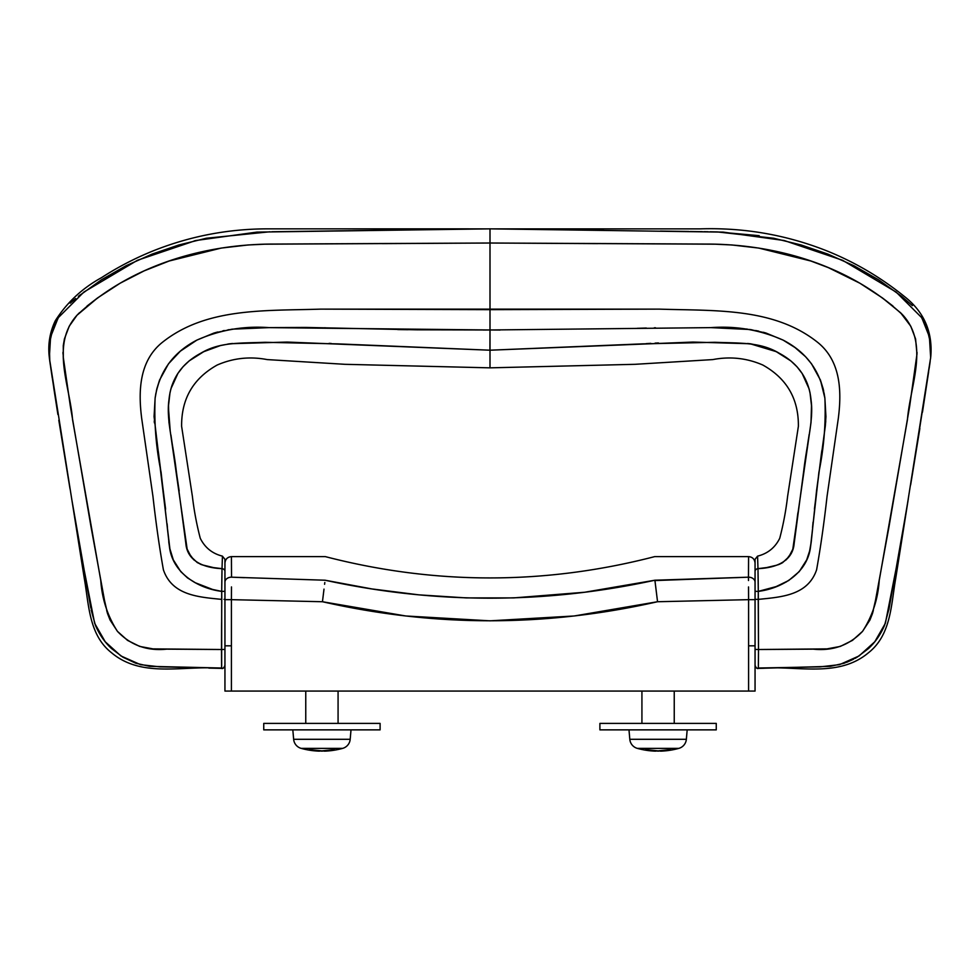 <?xml version="1.0" encoding="UTF-8"?>
<svg xmlns="http://www.w3.org/2000/svg" width="980" height="980" viewBox="0 0 980 980"><rect width="100%" height="100%" fill="white"/><g stroke="black" fill="none" stroke-linecap="round" stroke-linejoin="round"><path stroke-width="1.47" d="M224.947 585.415L224.947 559.298L222.423 556.187M271.913 231.746L467.521 229.112M349.554 230.668L348.586 230.68M291.195 231.476L289.884 231.501M196.074 240.455L194.285 240.884M80.336 294.772L79.062 295.789M78.4 296.315L101.43 279.802L126.028 265.739L152.035 254.126L178.826 244.988L206.29 238.25L269.892 231.77M70.192 303.163L75.632 298.545M49.784 361.142L49.319 344.788M68.759 481.254L60.135 428.395M72.888 505.999L73.451 509.331M224.947 665.212C224.065 667.821 222.987 668.899 221.713 668.446C185.085 664.832 142.578 678.785 111.671 652.864C88.8 635.016 88.91 604.513 84.305 578.519L71.883 499.996L90.846 608.176M208.814 668.103L219.9 668.348M49.355 357.823L71.883 500.008L82.222 560.193L94.631 623.28L105.228 641.765L120.944 655.963L140.495 664.648L159.997 666.865L221.615 668.017L149.658 666.351L135.791 663.227L122.855 657.164L111.499 648.539C104.701 642.231 99.335 634.464 95.415 625.265L91.152 609.879M57.538 412.225L51.352 371.775M50.825 368.223L50.041 362.918M49.466 343.429L52.675 329.574L58.825 316.748M221.615 622.753L221.505 649.507L166.686 649.152C147.086 651.186 130.683 645.257 117.453 631.365C107.604 616.114 102.043 599.148 100.769 580.454L72.557 419.697C69.899 385.397 50.482 344.556 77.016 315.217C129.911 265.715 203.509 243.8 274.915 244.057L490 243.016L264.833 244.192L248.038 244.976L221.211 248.075L169.173 260.999L144.133 270.872L120.136 283.208L97.669 297.859L77.016 315.217L69.2 326.254L64.423 338.921L63.271 345.622L63.308 357.455L70.352 406.271L91.042 526.946L104.529 600.483L107.592 613.713L110.066 620.022L117.453 631.365L127.559 640.393L139.699 646.42L152.99 648.883L221.505 649.507L221.762 599.393C198.964 597.065 172.186 595.607 163.403 569.821C159.458 547.759 155.967 523.296 152.954 496.431L141.708 418.521C138.266 391.792 138.989 361.498 161.896 342.718C205.898 307.328 264.649 310.954 320.779 309.129L490 309.656L490 243.016L715.167 244.192L731.962 244.976L758.789 248.075L810.827 260.999L828.431 267.663L859.864 283.208L882.331 297.859L900.596 312.779L910.8 326.254L915.577 338.921L916.974 354.074L909.648 406.271L888.958 526.946L875.471 600.483L872.408 613.713L869.934 620.022L862.547 631.365L852.441 640.393L840.301 646.42L827.01 648.883L758.495 649.507L758.238 599.393C781.036 597.065 807.814 595.607 816.597 569.821C820.542 547.759 824.033 523.296 827.047 496.431L838.292 418.521C841.734 391.792 841.012 361.498 818.104 342.718C774.102 307.328 715.351 310.954 659.221 309.129L320.779 309.129C264.649 310.954 205.898 307.328 161.896 342.718C138.989 361.498 138.266 391.792 141.708 418.521L152.954 496.431C155.967 523.296 159.458 547.759 163.403 569.821C172.186 595.607 198.964 597.065 221.762 599.393L221.701 591.381L212.636 589.47L195.4 582.794L187.523 577.918L180.737 571.573L173.313 559.874L169.883 548.776L154.068 416.574L155.122 398.076L156.812 388.901L159.569 380.081L168.487 363.813L180.357 351.159L196.821 340.134L213.91 333.065L232.113 329.17L268.961 327.626L305.809 327.443L416.329 329.807L490 329.978L490 228.855L512.479 229.112M490 347.361L490 350.203L642.096 343.882L714.824 342.302C741.787 343.27 760.664 342.179 779.235 353.241C798.467 363.568 809.076 379.199 811.06 400.134C813.829 419.428 806.871 443.536 803.772 470.584L794.155 543.471C792.832 560.144 777.924 567.8 757.981 568.657L758.055 572.847L757.981 568.657A3.234 2.781 180 0 0 755.053 571.426L755.053 559.298L757.564 556.138C767.695 553.602 775.082 547.649 779.725 538.302C783.314 524.582 785.936 510.617 787.602 496.407L798.382 426.325C798.651 398.872 786.805 378.439 762.832 365.038C746.87 358.08 730.186 356.267 712.803 359.587L635.04 364.315L490 367.843L490 350.203L287.152 342.069L230.018 343.735L219.545 345.744L203.668 351.722L189.214 360.861L183.064 366.704L177.919 373.38L170.936 388.754L169.969 392.858L168.523 405.5L168.964 422.392L187.143 549.082L191.026 556.677L197.25 562.557L202.101 564.835L213.518 567.616L222.019 568.657L222.436 556.138C212.305 553.602 204.918 547.649 200.275 538.302C196.686 524.582 194.065 510.617 192.399 496.407L181.619 426.325C181.349 398.872 193.195 378.439 217.168 365.038C233.13 358.08 249.814 356.267 267.197 359.587L344.96 364.315L490 367.843L490 350.203L692.933 342.069L750.08 343.747L760.554 345.769L776.43 351.771L790.872 360.934L797.022 366.79L802.155 373.478L809.1 388.876L810.056 392.98L811.489 405.634L811.011 422.527L792.795 549.266L788.851 556.848L782.579 562.667L776.748 565.191L766.421 567.628L757.981 568.657L757.577 556.187M202.26 564.884L200.961 564.431M184.901 534.676L184.767 533.622M183.824 526.138L183.566 524.092M175.592 466.211L175.408 464.912M174.268 457.133L174.121 456.055M168.389 413.609L168.376 409.763M168.572 404.691L168.683 403.111M171.243 387.713L172.198 384.809M177.735 373.649L176.89 374.997M188.883 361.13L190.573 359.819M219.104 345.854L219.716 345.695M253.318 342.682L254.971 342.62M329.121 343.355L331.24 343.478M489.314 329.978L483.079 330.015M418.288 329.831L416.427 329.807M408.084 329.709L397.733 329.562M342.976 328.325L333.653 328.043M325.74 327.822L324.454 327.786M248.687 328.214L241.668 328.459M229.026 329.672L227.875 329.88M224.261 330.542L222.925 330.799M217.67 332.012L214.191 332.992M181.508 350.203L180.614 350.95M179.72 351.71L177.968 353.253M159.667 379.824L156.359 390.91M155.906 393.201L155.146 397.954M154.252 420.984L154.387 422.833M158.233 451.143L158.527 453.177M158.552 453.422L165.596 509.171M167.09 523.81L167.433 527.534M168.756 541.793L169.418 546.423M170.116 549.841L170.655 552.108M171.427 554.851L171.635 555.489M172.296 557.363L173.313 559.874M175.432 564.1L177.797 567.812M180.7 571.524L187.511 577.906M194.346 582.255L195.388 582.794M221.946 572.553L222.019 568.657C202.076 567.8 187.168 560.144 185.845 543.471L176.229 470.584C173.129 443.536 166.171 419.428 168.94 400.134C170.924 379.199 181.533 363.568 200.765 353.241C219.336 342.179 238.214 343.27 265.176 342.302L337.904 343.882L490 350.203L490 309.656L659.221 309.129C715.351 310.954 774.102 307.328 818.104 342.718C841.012 361.498 841.734 391.792 838.292 418.521L827.047 496.431C824.033 523.296 820.542 547.759 816.597 569.821C807.814 595.607 781.036 597.065 758.238 599.393L758.3 591.381L776.111 586.604L788.643 580.552L799.251 571.585L806.687 559.886L809.603 551.054L811.232 541.891L816.548 490.723L825.344 425.847L825.932 416.598L824.878 398.088L820.444 380.093L811.526 363.825L805.597 356.732L795.05 347.569L783.192 340.146L766.091 333.077L750.202 329.525L711.051 327.626L490 329.978L268.961 327.626C243.8 325.776 219.753 329.954 196.821 340.134C173.007 352.506 159.103 371.824 155.122 398.076C154.031 422.735 156.016 447.431 161.075 472.152L169.43 546.485C172.26 572.773 197.654 588.343 221.701 591.381L221.652 668.385A3.234 3.234 -0 0 0 224.947 665.151A3.234 3.234 180 0 1 221.652 668.385L221.652 668.385M164.53 649.14L163.256 649.115M159.826 649.042L156.408 648.968M107.592 613.713L106.673 610.454M65.243 372.645L64.754 369.276M64.508 367.586L64.288 365.908M63.026 354.074L62.965 352.384M77.016 315.217L79.404 312.779M87.024 306.066L97.669 297.859M151.214 267.81L158.356 264.943M261.464 244.277L264.833 244.192M382.457 243.628L484.157 243.052M758.055 572.847L758.3 591.381L755.053 591.332L755.053 571.426C755.053 555.329 755.053 555.329 755.053 571.426L755.053 585.44M603.607 230.3L490 228.855L256.858 232.113L195.755 240.529L137.396 260.3L83.876 292.052L58.212 317.74L50.58 336.912L49.343 357.639L49.845 361.547L49.38 358.006M702.452 231.672L690.116 231.501M708.087 231.746L703.873 231.684M912.405 305.638L901.6 296.315L878.57 279.802L853.972 265.739L827.965 254.126L801.175 244.988L773.71 238.25L717.201 231.905L759.218 235.678M930.669 357.602L930.682 344.788M929.175 368.223L929.934 363.066M907.113 505.999L930.657 357.639L929.42 336.912L921.788 317.74L896.124 292.052L842.604 260.3L784.245 240.529L723.142 232.113L490 228.855L490 243.016L705.086 244.057C776.491 243.8 850.089 265.715 902.984 315.217C929.518 344.556 910.102 385.397 907.443 419.697L879.232 580.454C877.958 599.148 872.396 616.114 862.547 631.365C849.317 645.257 832.914 651.186 813.314 649.152L758.495 649.507L758.348 668.385L830.342 666.351L844.209 663.227L857.145 657.164L868.501 648.539C875.299 642.231 880.665 634.464 884.585 625.265L889.154 608.176M905.9 513.116L888.848 609.879M856.116 657.776L855.05 658.389M853.384 659.283L846.769 662.284M764.069 668.262L760.1 668.348M910.641 484.904L919.865 428.395M922.462 412.225L928.648 371.775M930.535 343.429L927.325 329.574L921.176 316.748M717.201 231.905L710.108 231.77M688.805 231.476L660.398 231.084M758.238 599.393L755.053 599.319L758.238 599.393L758.3 591.381L758.495 649.507L755.053 649.422L758.495 649.507L758.385 622.753M777.875 564.835L778.892 564.492M781.342 563.378L781.967 563.035M782.726 562.581L779.517 564.247M788.9 556.775L789.672 555.685M795.552 531.062L796.287 525.207M796.728 521.789L797.892 512.76M804.409 466.162L804.617 464.765M805.842 456.325L806.27 453.446M806.369 452.748L809.186 434.373M811.489 416.88L811.575 414.761M811.624 412.617L811.624 409.456M811.391 404.103L811.33 403.172M751.023 343.87L750.361 343.784M726.78 342.694L725.004 342.62M650.818 343.355L648.699 343.49M490.686 329.978L500.168 330.027M637.147 328.325L646.335 328.043M654.297 327.822L655.534 327.786M731.325 328.214L738.32 328.459M746.601 329.01L747.213 329.084M750.962 329.66L752.113 329.88M755.727 330.542L758.728 331.142M763.249 332.257L765.723 332.955M798.48 350.191L799.386 350.938M800.268 351.698L802.032 353.241M820.334 379.811L823.163 388.778M823.127 388.619L823.641 390.898M824.094 393.188L824.854 397.966M825.748 420.959L825.613 422.821M821.853 450.531L821.461 453.287M821.448 453.409L814.417 509.147M813.082 522.083L812.543 527.779M811.244 541.769L810.583 546.399M809.884 549.817L809.358 552.083M808.573 554.839L808.365 555.489M807.728 557.302L806.687 559.886M804.543 564.137L802.167 567.861M786.695 581.691L785.666 582.243M815.47 649.14L816.744 649.115M820.174 649.042L823.592 648.968M872.408 613.713L873.327 610.454M914.757 372.645L915.247 369.276M915.492 367.586L915.712 365.908M916.974 354.074L917.035 352.384M902.984 315.217L900.596 312.779M892.976 306.066L882.331 297.859M828.786 267.81L821.644 264.943M718.536 244.277L715.167 244.192M597.543 243.628L495.843 243.052M930.522 358.803L930.829 356.108C932.666 331.608 923.895 311.763 904.528 296.585C880.591 277.218 854.315 261.819 825.711 250.427C785.298 234.637 743.391 227.458 699.99 228.879L266.119 228.855C227.495 229.063 190.218 236.254 154.289 250.427C135.828 257.789 118.237 266.854 101.54 277.646C82.234 288.243 66.812 302.624 55.26 320.815C49.943 332.012 47.91 343.772 49.172 356.108L49.343 357.639L49.172 356.108M908.325 498.747L897.778 560.193L885.369 623.28L874.773 641.765L859.056 655.963L839.505 664.648L820.003 666.865L758.385 668.017M71.675 498.747L71.809 499.592M221.615 668.017L221.505 649.507L224.947 649.422L221.505 649.507M755.053 591.332L758.3 591.381C782.31 588.355 807.74 572.798 810.57 546.509L818.925 472.164C823.984 447.444 825.969 422.76 824.878 398.088C820.897 371.837 807.005 352.518 783.192 340.146C760.26 329.954 736.213 325.776 711.051 327.626L490 329.978L489.927 350.203M241.705 343.27L240.811 343.306M232.517 343.502L227.997 344.005M220.868 345.401L203.791 351.661M198.425 354.576L190.867 359.599M175.567 377.312L170.888 388.925M168.425 407.582L170.165 430.404M170.924 435.01L179.156 490.992M185.196 537.371L185.293 538.559M185.759 542.859L186.065 544.831M188.919 553.284L193.856 559.899M200.263 564.149L202.652 565.007M221.774 584.595L221.946 572.884M758.165 579.67L758.226 584.644M758.202 582.831L758.14 578.335M758.3 591.381L757.981 568.657L766.948 567.53M773.747 566.036L776.748 565.191M786.181 559.874L791.056 553.32M792.685 549.56L792.942 548.825M794.094 543.851L795.221 533.745M795.258 533.475L797.169 518.322M804.127 468.134L808.353 439.628M805.548 379.481L804.249 376.982M776.05 351.575L750.08 343.747M750.031 343.747L747.495 343.502M739.3 343.306L738.406 343.27M737.327 343.208L735.123 343.086M658.413 342.951L655.093 343.123M650.634 343.368L646.163 343.637M642.219 343.882L641.3 343.931M490 350.203L490 349.395M490 340.746L490 333.837M224.947 591.332L224.947 571.426A3.234 2.781 180 0 0 222.019 568.657L221.701 591.381L224.947 591.332L221.701 591.381L221.774 584.644M758.348 668.385L758.348 668.385A3.234 3.234 180 0 1 755.053 665.151A3.234 3.234 -0 0 0 758.348 668.385L758.495 649.507M758.41 625.681L758.471 641.447M755.053 571.426A3.234 2.781 0 0 1 757.981 568.657C757.467 552.046 757.467 552.046 757.981 568.657L758.128 577.673M755.984 599.368L755.053 599.319M224.947 599.319L224.016 599.368M221.701 590.977L221.774 599.393M221.529 641.447L221.59 625.681M222.019 568.657C222.534 552.046 222.534 552.046 222.019 568.657A3.234 2.781 0 0 1 224.947 571.426C224.947 555.329 224.947 555.329 224.947 571.426M324 589.127L322.457 601.732C434.116 627.114 545.811 627.114 657.543 601.732L654.91 580.221C544.966 604.17 435.022 604.17 325.091 580.221L231.537 577.183A6.468 4.998 180 0 0 224.947 582.181L224.947 691.072L755.053 691.072L755.053 582.181A6.468 4.998 180 0 0 748.463 577.183L748.585 556.615L654.701 556.615C544.904 585.036 435.096 585.036 325.299 556.615L231.415 556.615L231.537 577.183L325.091 580.221C325.36 549.021 325.36 549.021 325.091 580.221C325.36 549.021 325.36 549.021 325.091 580.221L371.812 588.919L418.901 594.86L466.223 597.898L513.728 597.898L584.668 592.251L654.91 580.221C654.64 549.021 654.64 549.021 654.91 580.221C654.64 549.021 654.64 549.021 654.91 580.221L748.463 577.183L654.934 580.564L657.543 601.732L574.231 615.979L489.963 620.83L405.745 615.979L322.457 601.732L231.415 599.662L231.415 691.072L748.585 691.072L748.585 599.662L657.543 601.732L748.585 599.662L748.524 586.922M231.415 556.799L231.415 556.615C227.495 557.008 225.339 559.151 224.947 563.071M748.524 565.166L748.512 568.376M748.426 577.183L735.662 577.673M748.475 578.004L748.487 580.528M655.988 589.102L655.792 587.437M655.387 584.239L655.179 582.5M324.601 584.301L324.821 582.5M655.498 585.134L655.62 586.077M233.326 577.257L244.339 577.673M323.865 590.266L323.792 590.879M231.476 586.91L231.415 599.662L322.457 601.732L323.865 590.205M224.947 645.82L224.947 691.072L231.415 691.072L231.415 645.82L224.947 645.82L231.415 645.82L231.415 599.662L224.947 599.662L224.947 645.82M231.537 577.183C231.39 549.903 231.39 549.903 231.537 577.183A6.468 4.998 0 0 0 224.947 582.181L224.947 599.662L231.415 599.662M231.439 593.525L231.476 587.535M748.585 645.82L748.585 691.072L755.053 691.072L755.053 645.82L748.585 645.82L755.053 645.82L755.053 599.662L748.585 599.662L748.585 645.82M748.585 599.662L755.053 599.662L755.053 582.181A6.468 4.998 -0 0 0 748.463 577.183C748.61 549.903 748.61 549.903 748.463 577.183M748.524 587.547L748.548 593.39M225.437 691.072L226.846 691.072L225.437 691.072M231.415 691.072L226.846 691.072M753.155 691.072L748.585 691.072M319.174 750.95L319.174 751.145A77.579 77.579 0 0 1 301.191 748.377A10.339 10.339 0 0 1 293.645 739.3L292.824 729.867L293.645 739.3L350.191 739.3L293.645 739.3A10.339 10.339 0 0 0 301.191 748.377L342.645 748.377A10.339 10.339 0 0 0 350.191 739.3L351.012 729.867L350.191 739.3A10.339 10.339 0 0 1 342.645 748.377L301.191 748.377A77.579 77.579 0 0 0 319.174 751.145L309.349 749.541L321.918 751.145L334.486 749.541L324.662 751.145A77.579 77.579 0 0 0 342.645 748.377A77.579 77.579 0 0 1 324.662 751.145L309.349 749.541L319.174 751.145L334.486 749.541L324.662 750.95M380.105 729.867L380.105 723.399L263.743 723.399L263.743 729.867L380.105 729.867L380.105 723.399L263.743 723.399L263.743 729.867L380.105 729.867M338.076 723.399L338.076 691.072L338.076 723.399M305.76 691.072L305.76 723.399L305.76 691.072M655.338 750.95L655.338 751.145A77.579 77.579 0 0 1 637.355 748.377A10.339 10.339 0 0 1 629.809 739.3L628.989 729.867L629.809 739.3L686.355 739.3L629.809 739.3A10.339 10.339 0 0 0 637.355 748.377L678.809 748.377A10.339 10.339 0 0 0 686.355 739.3L687.176 729.867L686.355 739.3A10.339 10.339 0 0 1 678.809 748.377L637.355 748.377A77.579 77.579 0 0 0 655.338 751.145L645.514 749.541L658.082 751.145L670.651 749.541L660.826 751.145A77.579 77.579 0 0 0 678.809 748.377A77.579 77.579 0 0 1 660.826 751.145L645.514 749.541L655.338 751.145L670.651 749.541L660.826 750.95M716.258 729.867L716.258 723.399L599.895 723.399L599.895 729.867L716.258 729.867L716.258 723.399L599.895 723.399L599.895 729.867L716.258 729.867M674.24 723.399L674.24 691.072L674.24 723.399M641.925 691.072L641.925 723.399L641.925 691.072M755.053 665.212C755.935 667.821 757.013 668.899 758.287 668.446C794.915 664.832 837.422 678.785 868.329 652.864C891.2 635.016 891.09 604.513 895.696 578.519L908.191 499.592M930.657 357.639L930.829 356.108M930.167 361.534L912.343 474.59M70.021 488.873L58.812 420.249M57.894 414.503L53.729 387.713M52.246 377.876L49.784 361.179M49.49 358.937L49.343 357.639M748.585 556.615C752.505 557.008 754.661 559.151 755.053 563.071"/></g></svg>
